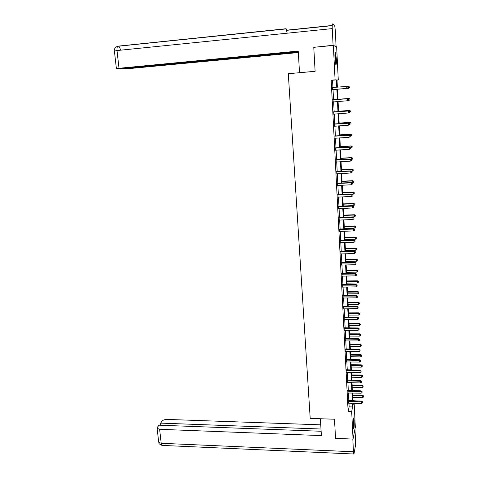 <?xml version="1.0" encoding="UTF-8"?>
<svg xmlns="http://www.w3.org/2000/svg" width="478" height="478" viewBox="0 0 478 478"><rect width="100%" height="100%" fill="white"/><g stroke="black" fill="none" stroke-linecap="round" stroke-linejoin="round"><path stroke-width="0.72" d="M353.23 425.671C353.111 420.52 353.308 417.909 353.822 417.838L354.198 420.819C354.323 425.928 354.126 428.533 353.606 428.641L353.23 425.671M334.959 58.346C334.803 53.883 334.988 51.953 335.508 52.556L336.327 58.746C336.476 63.186 336.297 65.11 335.777 64.518L334.959 58.346M354.144 403.271L355.327 427.272L353.051 439.073L335.55 438.38L334.486 419.218L310.198 418.411L288.3 73.696L315.11 71.342L313.771 47.322L333.357 45.44L336.643 46.862L338.275 79.981L337.008 79.928L337.366 87.193M337.014 80.089L338.275 79.981M352.866 400.504L354.013 400.534L354.031 400.893M332.933 87.552L332.557 80.226L331.176 80.173L348.127 411.403L349.143 406.868L348.952 403.127M348.832 400.755L348.432 392.922M348.313 390.556L347.912 382.645M347.793 380.291L347.387 372.302M347.267 369.96L346.855 361.888M346.741 359.558L346.323 351.408M346.209 349.089L345.791 340.856M345.672 338.549L345.253 330.232M345.134 327.944L344.71 319.543M344.59 317.261L344.16 308.776M344.046 306.512L343.61 297.937M343.497 295.685L343.055 287.027M342.941 284.786L342.499 276.039M342.385 273.816L341.937 264.979M341.824 262.769L341.37 253.842M341.262 251.649L340.802 242.633M340.695 240.452L340.228 231.34M340.121 229.177L339.655 219.976M339.541 217.825L339.069 208.528M338.962 206.388L338.49 197.002M338.376 194.881L337.898 185.392M337.791 183.289L337.307 173.705M337.199 171.614L336.709 161.934M336.602 159.861L336.106 150.08M335.998 148.025L335.496 138.142M335.395 136.099L334.887 126.12M334.785 124.095L334.271 114.009M334.17 112.001L333.656 101.814M333.554 99.824L333.029 89.529M332.449 87.498L332.563 89.673M333.076 99.759L333.184 101.922M333.698 111.936L333.805 114.081M334.313 124.029L334.421 126.168M334.923 136.033L335.03 138.19M335.526 147.953L335.64 150.128M336.13 159.789L336.243 161.976M336.727 171.542L336.841 173.747M337.325 183.211L337.438 185.434M337.916 194.803L338.03 197.038M338.502 206.311L338.615 208.563M339.081 217.741L339.195 220.011M339.661 229.093L339.774 231.376M340.234 240.368L340.348 242.663M340.802 251.565L340.922 253.872M341.37 262.685L341.489 265.009M341.931 273.733L342.051 276.069M342.487 284.703L342.606 287.051M343.043 295.601L343.162 297.961M343.598 306.422L343.718 308.794M344.142 317.171L344.262 319.561M344.686 327.854L344.811 330.25M345.224 338.46L345.349 340.868M345.761 349L345.887 351.42M346.293 359.468L346.419 361.9M346.825 369.864L346.95 372.308M347.351 380.195L347.476 382.651M347.87 390.46L348.002 392.928M348.39 400.654L348.516 403.133M353.051 439.073L351.671 411.51L352.639 406.969L352.453 403.223M348.127 411.403L351.671 411.51M331.176 80.173L335.078 79.844L333.357 45.44M336.769 87.241L336.404 79.904L335.078 79.844M352.334 400.845L351.945 393.006M351.826 390.64L351.438 382.717M351.318 380.363L350.924 372.362M350.804 370.014L350.404 361.936M350.29 359.605L349.884 351.444M349.771 349.119L349.358 340.88M349.245 338.567L348.832 330.244M348.719 327.95L348.301 319.537M348.187 317.255L347.763 308.758M347.649 306.488L347.225 297.908M347.112 295.649L346.681 286.979M346.574 284.739L346.138 275.979M346.024 273.757L345.588 264.908M345.475 262.691L345.032 253.758M344.925 251.559L344.477 242.531M344.369 240.344L343.915 231.227M343.807 229.058L343.347 219.844M343.246 217.687L342.78 208.378M342.672 206.239L342.206 196.84M342.105 194.713L341.633 185.213M341.525 183.104L341.047 173.508M340.945 171.417L340.467 161.725M340.36 159.646L339.876 149.853M339.774 147.792L339.284 137.897M339.183 135.854L338.687 125.857M338.585 123.832L338.083 113.734M337.982 111.727L337.474 101.521M337.378 99.532L336.865 89.225M353.003 403.241L353.081 404.896L353.433 403.253M353.935 400.887L354.013 400.534M337.462 89.171L337.976 99.484M338.071 101.473L338.579 111.685M338.675 113.692L339.177 123.79M339.278 125.816L339.774 135.818M339.87 137.861L340.36 147.756M340.461 149.817L340.951 159.616M341.053 161.689L341.531 171.387M341.633 173.478L342.111 183.08M342.212 185.189L342.684 194.689M342.792 196.811L343.252 206.215M343.359 208.354L343.819 217.663M343.927 219.82L344.381 229.034M344.489 231.209L344.943 240.326M345.05 242.513L345.498 251.542M345.606 253.74L346.048 262.679M346.156 264.896L346.592 273.745M346.705 275.973L347.136 284.733M347.249 286.973L347.679 295.643M347.787 297.902L348.217 306.488M348.325 308.752L348.749 317.255M348.862 319.537L349.275 327.95M349.388 330.244L349.8 338.573M349.914 340.88L350.326 349.125M350.44 351.444L350.84 359.611M350.96 361.942L351.36 370.026M351.473 372.368L351.868 380.369M351.987 382.729L352.376 390.651M352.495 393.018L352.884 400.863M332.557 80.226L336.404 79.904M349.143 406.868L352.639 406.969M332.73 89.553L347.04 88.4L332.335 89.691M347.894 87.731L346.849 88.412L346.753 86.422L347.93 86.93L347.894 87.731L347.93 86.93M332.222 87.504L346.753 86.422L347.853 86.936M332.957 89.535L332.341 89.786M332.216 87.42L332.748 87.57M347.04 88.4L347.966 87.725M349.376 87.647L349.34 86.871L349.376 87.647L348.354 88.316L337.468 89.195L348.54 88.305L348.265 86.369L347.04 86.464M349.34 86.871L348.265 86.369L349.412 86.865M349.448 87.641L348.54 88.305M334.97 53.584L335.413 56.081L335.514 63.574M335.233 61.752L334.893 55.448M335.628 64.07L335.03 53.07M353.367 418.937L353.379 427.505M353.439 427.965L353.427 418.489M353.212 425.187L353.206 421.232M315.104 71.294L299.79 72.686M299.527 72.662L298.23 51.074L116.381 68.533L118.879 68.736L298.266 51.678M336.124 46.605L333.088 45.291L332.252 28.602C332.132 25.549 332.24 23.984 332.574 23.912L334.66 25.4L335.335 30.496L336.07 46.611M120.88 68.545L123.019 68.94L128.618 68.647L298.32 52.562M120.91 68.832L298.284 51.988M333.088 45.291L314.321 47.268M287.2 33.197L286.101 28.722L117.929 46.163M320.38 418.746L321.395 435.607L159.622 429.304L161.194 443.279L353.457 451.764L352.818 439.061M320.744 424.834L167.109 419.415C164.862 419.445 163.231 419.965 162.221 420.993L160.584 423.126L320.995 429.017M353.457 451.764L353.738 454.004L354.037 453.574L355.351 446.362L355.524 440.567L354.963 429.142M321.132 431.264L159.001 425.187L157.316 427.374L157.131 428.3L159.622 429.304M160.817 425.253L160.584 423.126M348.54 100.057L348.504 99.269L348.54 100.057L347.422 100.756L332.957 101.969M348.462 100.075L347.422 100.756L347.524 98.749L332.843 99.681M332.849 99.8L347.333 98.785L348.426 99.287M333.375 101.832L332.963 102.035M348.504 99.269L347.524 98.749M349.107 112.306L349.071 111.523L349.107 112.306L347.996 113.017L333.578 114.158M349.036 112.33L347.996 113.017L348.092 110.986L333.465 111.858M333.471 112.007L347.906 111.057L349 111.547M349.071 111.523L348.092 110.986M349.006 98.444L337.964 99.299L349.006 98.444L349.968 98.958L349.932 99.747L349.968 98.958M347.936 100.488L348.916 100.41L348.826 98.48L349.896 98.97M350.004 99.729L349.095 100.368L349.932 99.747M348.868 112.467L349.472 112.426L349.561 110.436L338.555 111.243M350.452 110.992L350.488 111.756L350.523 110.962L349.382 110.508L338.561 111.296M349.561 110.436L350.523 110.962M349.669 124.459L349.633 123.683L349.669 124.459L348.564 125.182L334.2 126.264M349.597 124.501L348.564 125.182L348.659 123.139L334.08 123.951M334.092 124.131L348.474 123.24L349.561 123.724M349.633 123.683L348.659 123.139M334.702 136.164L349.042 135.34L349.131 137.27L334.809 138.285M334.69 135.955L349.227 135.208L350.123 135.812L350.159 136.583L350.123 135.812M350.195 135.758L349.227 135.208M349.131 137.27L350.159 136.583M335.311 148.114L349.603 147.349L349.693 149.267L335.419 150.217M335.299 147.875L349.782 147.188L350.679 147.816L350.715 148.58L350.679 147.816M350.75 147.75L349.782 147.188M349.693 149.267L350.715 148.58M349.669 124.382L350.021 124.352L350.111 122.35L339.141 123.109M351.001 122.924L351.031 123.683L351.067 122.882L349.938 122.446L339.147 123.193M350.111 122.35L351.067 122.882M350.219 136.224L350.571 136.2L350.661 134.181L339.727 134.892M351.545 134.772L351.581 135.531L351.611 134.724L350.482 134.306L339.733 135.005M351.581 135.531L350.571 136.2M350.661 134.181L351.611 134.724M350.762 147.983L351.115 147.965L351.205 145.927L340.306 146.591M352.083 146.543L352.119 147.296L352.155 146.477L351.031 146.083L340.312 146.734M352.119 147.296L351.115 147.965M351.205 145.927L352.155 146.477M335.915 159.981L350.159 159.276L350.249 161.176L336.022 162.072M335.903 159.712L350.338 159.084L351.234 159.73L351.27 160.494L351.234 159.73M352.656 158.977L352.692 158.152L352.656 158.977L351.659 159.646L350.338 159.084M350.249 161.176L351.27 160.494M351.659 159.646L351.742 157.597L340.88 158.212M352.621 158.23L351.569 157.776L340.886 158.385M351.742 157.597L352.692 158.152M336.518 171.757L350.715 171.118L350.798 173.006L336.626 173.837M336.5 171.465L350.888 170.897L351.784 171.566L351.82 172.319L351.784 171.566M351.85 171.477L350.888 170.897M350.798 173.006L351.82 172.319M351.527 171.279L352.196 171.244L352.28 169.182L341.447 169.756M353.158 169.833L353.188 170.574L353.224 169.75L352.107 169.391L341.459 169.953M353.188 170.574L352.196 171.244M352.28 169.182L353.224 169.75M337.115 183.462L351.264 182.877L351.348 184.753L337.217 185.524M337.098 183.134L351.438 182.626L351.264 182.877L352.328 183.319L352.364 184.066L352.328 183.319M352.4 183.217L351.438 182.626M351.348 184.753L352.364 184.066M351.742 182.817L352.728 182.769L352.812 180.69L342.015 181.216M353.684 181.359L353.72 182.094L353.75 181.264L352.645 180.929L342.027 181.443M353.72 182.094L352.728 182.769M352.812 180.69L353.75 181.264M337.707 195.078L351.808 194.552L351.892 196.416L337.809 197.127M337.689 194.725L351.981 194.277L351.808 194.552L352.872 194.982L352.901 195.729L352.872 194.982M352.937 194.875L351.981 194.277M351.892 196.416L352.901 195.729M342.684 194.677L353.254 194.211L353.338 192.114L342.583 192.598M354.21 192.807L354.246 193.536L354.276 192.7L353.17 192.383L342.595 192.855M354.246 193.536L353.254 194.211M353.338 192.114L354.276 192.7M338.293 206.616L352.352 206.149L352.435 207.996L338.4 208.653M338.275 206.233L352.519 205.845L352.352 206.149L353.409 206.574L353.439 207.309L353.409 206.574M353.475 206.448L352.519 205.845M352.435 207.996L353.439 207.309M343.246 206L353.78 205.576L353.863 203.467L343.138 203.909M354.736 204.172L354.766 204.901L354.801 204.058L353.696 203.759L343.156 204.19M354.766 204.901L353.78 205.576M353.863 203.467L354.801 204.058M338.878 218.076L352.889 217.663L352.973 219.498L338.98 220.095M338.854 217.663L353.057 217.329L352.889 217.663L353.941 218.076L353.977 218.81L353.941 218.076M354.007 217.944L353.057 217.329M352.973 219.498L353.977 218.81M343.801 217.245L354.306 216.857L354.383 214.736L343.694 215.136M355.256 215.464L355.285 216.187L355.315 215.339L354.222 215.058L343.712 215.447M355.285 216.187L354.306 216.857M354.383 214.736L355.315 215.339M339.458 229.452L353.421 229.093L353.505 230.922L339.559 231.46M339.434 229.016L353.589 228.735L353.421 229.093L354.473 229.506L354.503 230.235L354.473 229.506M354.539 229.362L353.589 228.735M353.505 230.922L354.503 230.235M344.351 228.412L354.825 228.072L354.903 225.933L344.25 226.291M355.769 226.68L355.799 227.397L355.835 226.542L354.742 226.279L344.262 226.626M355.799 227.397L354.825 228.072M354.903 225.933L355.835 226.542M340.031 240.751L353.953 240.452L354.037 242.262L340.133 242.746M340.007 240.291L354.12 240.064L353.953 240.452L354.999 240.852L355.029 241.575L354.999 240.852M355.064 240.697L354.12 240.064M354.037 242.262L355.029 241.575M344.901 239.502L355.339 239.203L355.417 237.052L344.793 237.369M356.283 237.817L356.313 238.528L356.343 237.668L355.256 237.423L344.811 237.733M356.313 238.528L355.339 239.203M355.417 237.052L356.343 237.668M340.605 251.978L354.479 251.727L354.562 253.531L340.706 253.955M340.581 251.488L354.64 251.314L354.479 251.727L355.518 252.121L355.554 252.838L355.518 252.121M355.584 251.954L354.64 251.314M354.562 253.531L355.554 252.838M345.445 250.52L355.853 250.263L355.925 248.1L345.337 248.375M356.791 248.883L356.821 249.588L356.851 248.721L355.769 248.494L345.361 248.763M356.821 249.588L355.853 250.263M355.925 248.1L356.851 248.721M341.173 263.121L355.005 262.93L355.088 264.716L341.274 265.087M341.149 262.607L355.166 262.494L355.005 262.93L356.038 263.312L356.074 264.029L356.038 263.312M356.104 263.139L355.166 262.494M355.088 264.716L356.074 264.029M345.988 261.466L356.361 261.245L356.433 259.07L345.881 259.303M357.293 259.871L357.329 260.57L357.359 259.703L356.277 259.488L345.899 259.715M357.329 260.57L356.361 261.245M356.433 259.07L357.359 259.703M341.74 274.193L355.524 274.049L355.602 275.83L341.836 276.147M341.71 273.649L355.68 273.589L355.524 274.049L356.558 274.432L356.588 275.137L356.558 274.432M356.618 274.247L355.68 273.589M355.602 275.83L356.588 275.137M346.526 272.341L356.863 272.155L356.941 269.968L346.419 270.16M357.795 270.787L357.831 271.48L357.861 270.608L356.785 270.411L346.436 270.602M357.831 271.48L356.863 272.155M356.941 269.968L357.861 270.608M342.296 285.187L356.038 285.097L356.122 286.866L342.397 287.129M342.272 284.619L356.194 284.613L356.038 285.097L357.066 285.468L357.102 286.173L357.066 285.468M357.132 285.276L356.194 284.613M356.122 286.866L357.102 286.173M347.058 283.137L357.365 282.994L357.436 280.795L346.95 280.945M358.297 281.626L358.327 282.319L358.357 281.44L357.287 281.261L346.974 281.411M358.327 282.319L357.365 282.994M357.436 280.795L358.357 281.44M342.857 296.109L356.552 296.073L356.63 297.824L342.953 298.033M342.828 295.518L356.708 295.559L356.552 296.073L357.58 296.432L357.61 297.137L357.58 296.432M357.64 296.229L356.708 295.559M356.63 297.824L357.61 297.137M347.59 293.862L357.867 293.761L357.932 291.544L347.482 291.658M358.793 292.399L358.823 293.086L358.853 292.201L357.783 292.04L347.506 292.148M358.823 293.086L357.867 293.761M357.932 291.544L358.853 292.201M343.407 306.954L357.06 306.972L357.144 308.71L343.509 308.872M343.377 306.338L357.215 306.434L357.06 306.972L358.082 307.324L358.118 308.023L358.082 307.324M358.142 307.109L357.215 306.434M357.144 308.71L358.118 308.023M348.115 304.522L358.357 304.456L358.428 302.227L348.008 302.305M359.283 303.094L359.313 303.781L359.342 302.891L358.279 302.747L348.032 302.819M359.313 303.781L358.357 304.456M358.428 302.227L359.342 302.891M343.957 317.733L357.568 317.798L357.646 319.525L344.052 319.633M343.927 317.093L357.717 317.237L357.568 317.798L358.584 318.145L358.614 318.832L358.584 318.145M358.643 317.918L357.717 317.237M357.646 319.525L358.614 318.832M348.641 315.11L358.853 315.08L358.918 312.839L348.528 312.875M359.773 313.723L359.803 314.405L359.826 313.508L358.775 313.383L348.558 313.413M359.803 314.405L358.853 315.08M358.918 312.839L359.826 313.508M344.501 328.434L358.07 328.547L358.147 330.262L344.602 330.322M344.471 327.771L358.219 327.962L358.07 328.547L359.086 328.888L359.115 329.575L359.086 328.888M359.145 328.655L358.219 327.962M358.147 330.262L359.115 329.575M349.161 325.626L359.337 325.632L359.408 323.385L349.048 323.379M360.257 324.281L360.287 324.956L360.316 324.054L359.259 323.947L349.077 323.941M360.287 324.956L359.337 325.632M359.408 323.385L360.316 324.054M345.044 339.063L358.566 339.231L358.649 340.934L345.14 340.939M345.008 338.376L358.715 338.621L358.566 339.231L359.575 339.559L359.611 340.246L359.575 339.559M359.635 339.32L358.715 338.621M358.649 340.934L359.611 340.246M349.675 336.07L359.826 336.118L359.892 333.853L349.567 333.817M360.741 334.773L360.77 335.442L360.794 334.534L349.597 334.403M360.77 335.442L359.826 336.118M359.892 333.853L360.794 334.534M345.582 349.627L359.062 349.836L359.139 351.533L345.678 351.491M345.546 348.916L359.211 349.203L359.062 349.836L360.071 350.165L360.101 350.84L360.071 350.165M360.131 349.908L359.211 349.203M359.139 351.533L360.101 350.84M350.189 346.448L360.304 346.532L360.37 344.262L350.081 344.184M361.219 345.188L361.249 345.857L361.272 344.949L350.111 344.793M361.249 345.857L360.304 346.532M360.37 344.262L361.272 344.949M346.12 360.119L359.558 360.376L359.635 362.055L346.215 361.966M346.078 359.384L359.701 359.719L359.558 360.376L360.561 360.693L360.591 361.368L360.561 360.693M360.615 360.43L359.701 359.719M359.635 362.055L360.591 361.368M350.703 356.761L360.782 356.881L360.848 354.598L350.589 354.485M361.691 355.542L361.726 356.206L361.75 355.291L350.619 355.118M361.726 356.206L360.782 356.881M360.848 354.598L361.75 355.291M346.652 370.54L360.042 370.844L360.119 372.517L346.741 372.374M346.61 369.781L360.191 370.169L360.042 370.844L361.045 371.155L361.075 371.824L361.045 371.155M361.099 370.886L360.191 370.169M360.119 372.517L361.075 371.824M351.21 367.008L361.26 367.158L361.326 364.863L351.097 364.72M362.169 365.825L362.199 366.483L362.222 365.568L351.127 365.371M362.199 366.483L361.26 367.158M361.326 364.863L362.222 365.568M347.177 380.888L360.531 381.241L360.609 382.902L347.273 382.717M347.136 380.112L360.675 380.542L360.531 381.241L361.529 381.552L361.559 382.215L361.529 381.552M361.583 381.271L360.675 380.542M360.609 382.902L361.559 382.215M351.712 377.19L361.732 377.375L361.798 375.069L351.599 374.889M362.635 376.043L362.665 376.7L362.688 375.774L351.629 375.559M362.665 376.7L361.732 377.375M361.798 375.069L362.688 375.774M347.703 391.177L361.015 391.572L361.087 393.221L347.793 392.988M347.661 390.377L361.153 390.855L361.015 391.572L362.007 391.876L362.037 392.534L362.007 391.876M362.061 391.584L361.153 390.855M361.087 393.221L362.037 392.534M352.214 387.3L362.205 387.521L362.264 385.202L352.095 384.987M363.101 386.194L363.131 386.845L363.155 385.919L352.131 385.686M363.131 386.845L362.205 387.521M362.264 385.202L363.155 385.919M348.223 401.395L361.493 401.837L361.571 403.474L348.313 403.199M348.181 400.57L361.631 401.096L361.493 401.837L362.479 402.129L362.515 402.787L362.479 402.129M362.539 401.831L361.631 401.096M361.571 403.474L362.515 402.787M352.71 397.349L362.671 397.606L362.73 395.276L352.597 395.025M363.567 396.286L363.597 396.925L363.621 395.999L352.633 395.742M363.597 396.925L362.671 397.606M362.73 395.276L363.621 395.999M332.222 25.471L286.734 30.162M332.252 28.602L117.008 50.548L118.992 68.157M120.486 50.196C120.098 48.17 119.488 46.85 118.652 46.241L118.299 46.103C117.235 46.252 116.805 47.728 117.008 50.548L114.403 51.08M158.66 441.786L158.708 442.234L161.194 443.279L161.994 445.4L162.562 445.424M338.406 206.657L338.609 206.353M338.687 206.699L338.89 206.394M338.992 218.111L339.195 217.783M339.272 218.153L339.47 217.825M339.571 229.494L339.768 229.135M339.846 229.536L340.049 229.177M340.145 240.793L340.342 240.41M340.426 240.834L340.623 240.452M340.718 252.014L340.916 251.607M340.993 252.061L341.19 251.649M341.286 263.163L341.477 262.727M341.561 263.205L341.752 262.769M341.848 274.235L342.039 273.769M342.123 274.276L342.314 273.816M342.409 285.229L342.601 284.745M342.684 285.276L342.875 284.786M342.965 296.151L343.15 295.637M343.24 296.199L343.425 295.685M343.515 306.995L343.706 306.464M343.79 307.043L343.975 306.512M344.064 317.774L344.25 317.213M344.339 317.822L344.524 317.261M344.608 328.476L344.793 327.89M344.883 328.523L345.062 327.944M345.152 339.105L345.331 338.502M345.421 339.159L345.606 338.549M345.69 349.669L345.869 349.036M345.958 349.717L346.138 349.089M346.227 360.155L346.401 359.504M346.496 360.209L346.67 359.558M346.753 370.581L346.932 369.906M347.022 370.629L347.201 369.96M347.285 380.93L347.458 380.237M347.548 380.984L347.721 380.291M347.805 391.219L347.978 390.502M348.074 391.273L348.247 390.556M348.331 401.436L348.498 400.695M348.593 401.49L348.761 400.749M332.216 25.651L286.77 30.329M286.274 28.889L117.725 46.294M117.002 46.491C114.756 47.985 113.883 49.491 114.391 50.997L116.381 68.533M353.738 454.004L161.994 445.4C157.19 443.064 159.748 443.285 158.708 442.234L157.131 428.3"/></g></svg>
